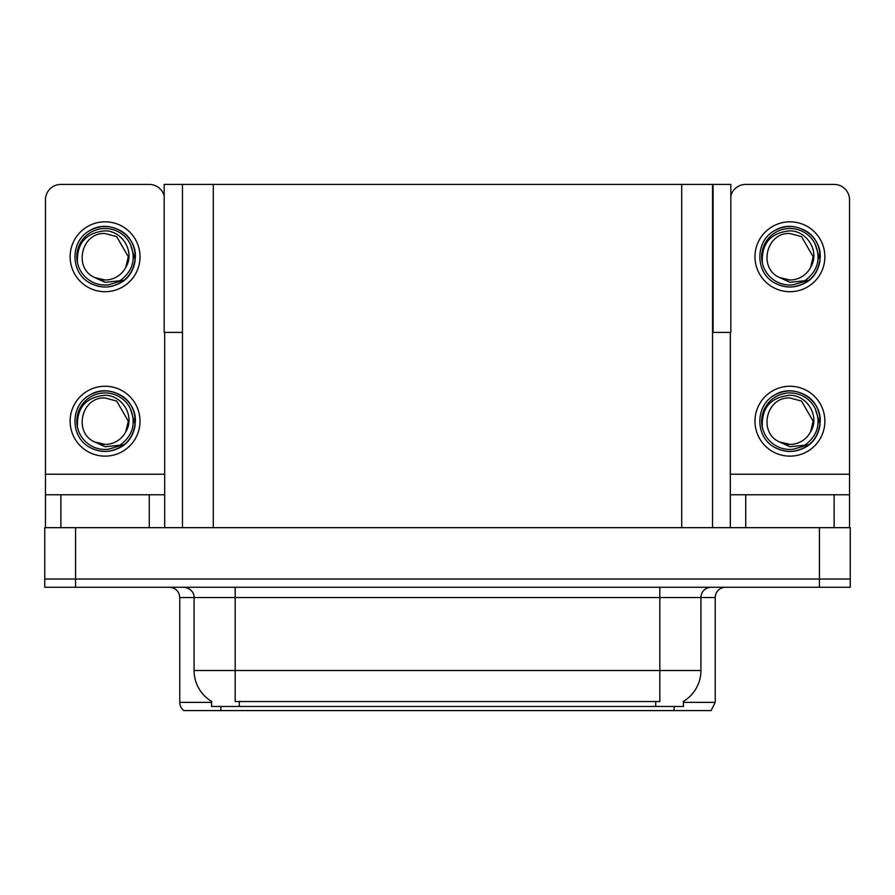 <?xml version="1.0" encoding="UTF-8"?>
<svg xmlns="http://www.w3.org/2000/svg" width="895" height="895" viewBox="0 0 895 895"><rect width="100%" height="100%" fill="white"/><g stroke="black" fill="none" stroke-linecap="round" stroke-linejoin="round"><path stroke-width="1.34" d="M712.543 332.403L730.835 332.403L730.835 184.415L712.543 184.415L712.543 527.658M712.543 184.415L164.165 184.415L164.165 332.403L182.457 332.403M713.058 332.403L713.058 184.415M683.456 701.356L683.456 706.479L211.544 706.479L211.544 701.356M75.583 587.265L850.25 587.265L850.25 579.043L44.75 579.043L44.75 527.658L75.583 527.658L75.583 579.043L44.75 579.043L44.75 587.265L75.583 587.265L75.583 579.043L850.25 579.043L850.25 527.658L75.583 527.658M182.457 184.415L182.457 527.658M683.456 702.362L715.217 702.362L715.217 597.547A10.281 10.281 0 0 1 725.487 587.265M715.217 702.362L711.1 710.585L183.9 710.585A10.281 10.281 0 0 1 179.783 702.362L179.783 597.547C179.179 591.304 175.756 587.87 169.513 587.265M207.215 710.585L188.509 710.585M655.409 710.585L239.591 710.585M211.846 701.535A35.968 35.968 0 0 1 194.07 670.512L235.184 670.512L235.184 701.535L659.816 701.535L659.816 670.512L700.93 670.512L700.93 597.547A10.281 10.281 0 0 1 711.201 587.265M194.07 670.512L194.07 597.547L179.783 597.547M683.153 701.535A35.968 35.968 0 0 0 700.93 670.512M149.264 527.658L149.264 494.778L60.882 494.778L60.882 527.658M164.165 195.882A15.416 15.416 0 0 0 149.264 184.415L60.882 184.415A15.416 15.416 0 0 0 45.466 199.831L45.466 474.216L164.68 474.216L164.68 527.658M164.68 332.403L164.68 474.216M45.466 527.658L45.466 494.778L60.882 494.778M149.264 494.778L164.68 494.778M45.466 494.778L45.466 474.216M834.118 527.658L834.118 494.778L745.736 494.778L745.736 527.658M730.32 332.403L730.32 474.216L849.534 474.216L849.534 199.831A15.416 15.416 0 0 0 834.118 184.415L745.736 184.415A15.416 15.416 0 0 0 730.835 195.882M730.32 527.658L730.32 494.778L745.736 494.778M834.118 494.778L849.534 494.778L849.534 527.658M849.534 474.216L849.534 494.778M730.32 494.778L730.32 474.216M105.073 456.137A34.939 34.939 0 0 0 140.012 421.187A34.939 34.939 0 0 0 105.073 386.248A34.939 34.939 0 0 0 70.134 421.187A34.939 34.939 0 0 0 105.073 456.137M105.073 444.423A23.236 23.236 0 0 0 125.759 431.759L128.309 421.187L116.686 401.072L105.073 397.962C81.378 396.552 73.043 432.688 94.646 441.951A23.236 23.236 0 0 0 105.073 444.423L94.646 441.951L105.073 446.728L119.997 445.195C132.919 435.518 136.342 423.257 130.278 408.411A28.26 28.26 0 0 0 76.813 421.187A28.26 28.26 0 0 0 108.34 449.268L124.494 444.446C113.721 452.601 102.198 453.597 89.925 447.433C70.011 437.118 70.011 405.256 89.925 394.952C100.027 389.594 110.13 389.594 120.221 394.952C140.135 405.256 140.135 437.118 120.221 447.433C110.13 452.792 100.027 452.792 89.925 447.433C70.011 437.118 70.011 405.256 89.925 394.952C100.027 389.594 110.13 389.594 120.221 394.952C140.135 405.256 140.135 437.118 120.221 447.433C110.13 452.792 100.027 452.792 89.925 447.433C70.011 437.118 70.011 405.256 89.925 394.952C100.027 389.594 110.13 389.594 120.221 394.952C140.135 405.256 140.135 437.118 120.221 447.433C110.13 452.792 100.027 452.792 89.925 447.433C70.011 437.118 70.011 405.256 89.925 394.952C108.81 382.859 136.409 398.79 135.369 421.187C133.881 438.382 124.685 448.44 107.758 451.371M77.473 427.273C76.556 407.807 85.763 397.134 105.073 395.277C122.604 395.266 135.313 416.667 125.759 431.759L128.309 421.187L116.686 401.072L105.073 397.962M130.278 408.411L135.201 424.398C134.228 432.475 130.659 439.165 124.494 444.446M789.927 291.703A34.939 34.939 0 0 0 824.866 256.764A34.939 34.939 0 0 0 789.927 221.826A34.939 34.939 0 0 0 754.988 256.764A34.939 34.939 0 0 0 789.927 291.703M762.327 262.85C761.41 243.373 770.606 232.711 789.927 230.843C807.458 230.832 820.167 252.233 810.613 267.337A23.236 23.236 0 0 1 789.927 279.99L779.489 277.517A23.236 23.236 0 0 0 789.927 279.99L779.5 277.517L789.927 282.305L804.84 280.762C817.761 271.084 821.196 258.823 815.132 243.977A28.26 28.26 0 0 0 761.667 256.764A28.26 28.26 0 0 0 793.194 284.834L809.337 280.023C798.564 288.179 787.052 289.163 774.779 282.999C754.865 272.695 754.865 240.833 774.779 230.53C784.87 225.171 794.973 225.171 805.075 230.53C824.989 240.833 824.989 272.695 805.075 282.999C794.973 288.358 784.87 288.358 774.779 282.999C754.865 272.695 754.865 240.833 774.779 230.53C784.87 225.171 794.973 225.171 805.075 230.53C824.989 240.833 824.989 272.695 805.075 282.999C794.973 288.358 784.87 288.358 774.779 282.999C754.865 272.695 754.865 240.833 774.779 230.53C784.87 225.171 794.973 225.171 805.075 230.53C824.989 240.833 824.989 272.695 805.075 282.999C794.973 288.358 784.87 288.358 774.779 282.999C754.865 272.695 754.865 240.833 774.779 230.53C793.664 218.425 821.252 234.356 820.223 256.764C818.735 273.959 809.527 284.017 792.612 286.937M779.5 277.517C757.886 268.254 766.221 232.129 789.927 233.528L801.54 236.638L813.152 256.764L810.613 267.337L813.152 256.764L801.54 236.638L789.927 233.528M815.132 243.977L820.055 259.964C819.07 268.041 815.502 274.731 809.337 280.023M789.927 456.137A34.939 34.939 0 0 0 824.866 421.187A34.939 34.939 0 0 0 789.927 386.248A34.939 34.939 0 0 0 754.988 421.187A34.939 34.939 0 0 0 789.927 456.137M762.327 427.273C761.41 407.807 770.606 397.134 789.927 395.277C807.458 395.266 820.167 416.667 810.613 431.759A23.236 23.236 0 0 1 789.927 444.423L779.489 441.951A23.236 23.236 0 0 0 789.927 444.423L779.5 441.951L789.927 446.728L804.84 445.195C817.761 435.518 821.196 423.257 815.132 408.411A28.26 28.26 0 0 0 761.667 421.187A28.26 28.26 0 0 0 793.194 449.268L809.337 444.446C798.564 452.601 787.052 453.597 774.779 447.433C754.865 437.118 754.865 405.256 774.779 394.952C784.87 389.594 794.973 389.594 805.075 394.952C824.989 405.256 824.989 437.118 805.075 447.433C794.973 452.792 784.87 452.792 774.779 447.433C754.865 437.118 754.865 405.256 774.779 394.952C784.87 389.594 794.973 389.594 805.075 394.952C824.989 405.256 824.989 437.118 805.075 447.433C794.973 452.792 784.87 452.792 774.779 447.433C754.865 437.118 754.865 405.256 774.779 394.952C784.87 389.594 794.973 389.594 805.075 394.952C824.989 405.256 824.989 437.118 805.075 447.433C794.973 452.792 784.87 452.792 774.779 447.433C754.865 437.118 754.865 405.256 774.779 394.952C793.664 382.859 821.252 398.79 820.223 421.187C818.735 438.382 809.527 448.44 792.612 451.371M779.5 441.951C757.886 432.688 766.221 396.552 789.927 397.962L801.54 401.072L813.152 421.187L810.613 431.759L813.152 421.187L801.54 401.072L789.927 397.962M815.132 408.411L820.055 424.398C819.07 432.475 815.502 439.165 809.337 444.446M105.073 291.703A34.939 34.939 0 0 0 140.012 256.764A34.939 34.939 0 0 0 105.073 221.826A34.939 34.939 0 0 0 70.134 256.764A34.939 34.939 0 0 0 105.073 291.703M105.073 279.99A23.236 23.236 0 0 0 125.759 267.337L128.309 256.764L116.686 236.638L105.073 233.528C81.378 232.129 73.043 268.254 94.646 277.517A23.236 23.236 0 0 0 105.073 279.99L94.646 277.517L105.073 282.305L119.997 280.762C132.919 271.084 136.342 258.823 130.278 243.977A28.26 28.26 0 0 0 76.813 256.764A28.26 28.26 0 0 0 108.34 284.834L124.494 280.023C113.721 288.179 102.198 289.163 89.925 282.999C70.011 272.695 70.011 240.833 89.925 230.53C100.027 225.171 110.13 225.171 120.221 230.53C140.135 240.833 140.135 272.695 120.221 282.999C110.13 288.358 100.027 288.358 89.925 282.999C70.011 272.695 70.011 240.833 89.925 230.53C100.027 225.171 110.13 225.171 120.221 230.53C140.135 240.833 140.135 272.695 120.221 282.999C110.13 288.358 100.027 288.358 89.925 282.999C70.011 272.695 70.011 240.833 89.925 230.53C100.027 225.171 110.13 225.171 120.221 230.53C140.135 240.833 140.135 272.695 120.221 282.999C110.13 288.358 100.027 288.358 89.925 282.999C70.011 272.695 70.011 240.833 89.925 230.53C108.81 218.425 136.409 234.356 135.369 256.764C133.881 273.959 124.685 284.017 107.758 286.937M77.473 262.85C76.556 243.373 85.763 232.711 105.073 230.843C122.604 230.832 135.313 252.233 125.759 267.337L128.309 256.764L116.686 236.638L105.073 233.528M130.278 243.977L135.201 259.964C134.228 268.041 130.659 274.731 124.494 280.023M819.417 527.658L819.417 587.265M213.29 184.415L213.29 527.658M681.71 184.415L681.71 527.658M655.711 706.479L655.711 701.356M239.289 706.479L239.289 701.356M715.217 597.547L194.07 597.547C194.595 595.88 192.839 588.216 183.799 587.265M674.103 710.585L674.103 706.479M220.897 706.479L220.897 710.585M179.783 702.362L211.544 702.362M659.816 587.265L659.816 670.512L235.184 670.512L235.184 587.265"/></g></svg>
